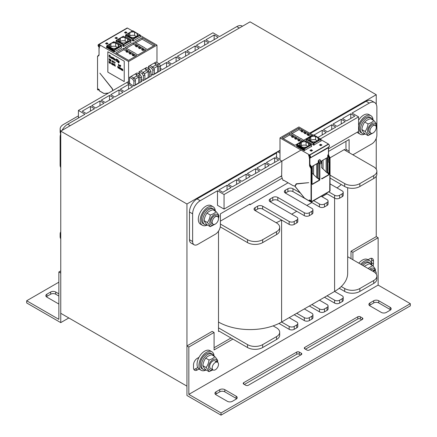 <?xml version="1.0" encoding="UTF-8"?>
<svg xmlns="http://www.w3.org/2000/svg" width="437" height="437" viewBox="0 0 437 437"><rect width="100%" height="100%" fill="white"/><g stroke="black" fill="none" stroke-linecap="round" stroke-linejoin="round"><path stroke-width="0.66" d="M60.754 131.138L60.754 313.291L186.949 386.15L186.949 203.997L60.754 131.138L250.051 21.85L376.246 94.709L376.246 104.328M198.786 357.461A7.139 4.124 120 0 0 198.01 359.465M344.7 150.082L344.7 149.356L329.995 157.844M288.076 182.775L250.051 204.729L250.051 204.003L220.395 221.122M218.5 231.135L218.5 331.508L219.134 331.142M376.246 138.332L376.246 169.152M376.246 176.187L376.246 236.641L378.142 237.733L378.142 285.093L188.844 394.387L188.844 347.027L214.081 332.453L214.081 349.939L232.888 339.085M186.949 203.997L279.997 150.279M309.653 133.159L376.246 94.709M60.754 270.885L58.858 271.978L58.858 319.338L26.679 300.76L58.858 282.182M58.858 293.839L55.707 292.014A3.567 2.059 0 0 0 50.659 292.014L46.868 294.205A3.567 2.059 0 0 0 45.825 295.658A3.567 2.059 0 0 0 46.868 297.116L58.23 303.677A3.567 2.059 0 0 0 58.858 303.966M46.371 296.75A3.567 2.059 180 0 1 46.868 296.39L50.659 294.205A3.567 2.059 180 0 1 55.707 294.205L58.858 296.024M68.828 317.956L60.754 322.621L26.679 302.945L26.679 300.76M60.754 322.621L60.754 273.07L58.858 271.978M378.142 285.093L410.321 303.677L221.024 412.965L188.844 394.387M369.937 305.862L381.293 312.417A3.567 2.059 0 0 0 386.341 312.417L390.132 310.232A3.567 2.059 0 0 0 391.175 308.773A3.567 2.059 0 0 0 390.132 307.315L378.77 300.76A3.567 2.059 0 0 0 373.722 300.76L369.937 302.945A3.567 2.059 0 0 0 368.894 304.403A3.567 2.059 0 0 0 369.937 305.862M304.818 347.388A1.786 1.032 0 0 0 304.299 348.12A1.786 1.032 0 0 0 304.818 348.846L306.84 350.015A1.786 1.032 0 0 0 309.363 350.015L362.366 319.414A1.786 1.032 0 0 0 362.89 318.682A1.786 1.032 0 0 0 362.366 317.956L360.345 316.787A1.786 1.032 0 0 0 357.821 316.787L304.818 347.388L304.818 348.846M243.742 382.654A1.786 1.032 0 0 0 243.218 383.386A1.786 1.032 0 0 0 243.742 384.112L245.758 385.276A1.786 1.032 0 0 0 248.282 385.276L301.284 354.675A1.786 1.032 0 0 0 301.809 353.948A1.786 1.032 0 0 0 301.284 353.222L299.269 352.053A1.786 1.032 0 0 0 296.745 352.053L243.742 382.654L243.742 384.112M224.809 389.651A3.567 2.059 0 0 0 219.762 389.651L215.976 391.836A3.567 2.059 0 0 0 214.933 393.295A3.567 2.059 0 0 0 215.976 394.748L227.333 401.308A3.567 2.059 0 0 0 232.38 401.308L236.166 399.123A3.567 2.059 0 0 0 237.215 397.665A3.567 2.059 0 0 0 236.166 396.206L224.809 389.651L224.809 391.836L236.166 398.391A3.567 2.059 180 0 1 236.668 398.757M369.434 305.496A3.567 2.059 180 0 1 369.937 305.13L373.722 302.945A3.567 2.059 180 0 1 378.77 302.945L390.132 309.505A3.567 2.059 180 0 1 390.629 309.866M305.452 349.212L357.821 318.977A1.786 1.032 180 0 1 360.345 318.977L361.732 319.775M244.37 384.478L296.745 354.238A1.786 1.032 180 0 1 299.269 354.238L300.656 355.041M215.474 394.387A3.567 2.059 180 0 1 215.976 394.021L219.762 391.836A3.567 2.059 180 0 1 224.809 391.836M214.081 332.453L212.191 331.361L186.949 345.935L186.949 395.48L221.024 415.15L221.024 412.965M221.024 415.15L410.321 305.862L410.321 303.677M371.242 258.278A5.353 3.092 -60 0 1 371.576 259.884L371.576 262.801A5.353 3.092 -60 0 1 371.548 263.364M373.067 266.089A5.353 3.092 120 0 0 373.471 263.893L373.471 260.976A5.353 3.092 120 0 0 372.362 258.529A5.353 3.092 120 0 0 369.686 258.791L368.025 259.753M198.977 357.351L197.3 358.318A5.353 3.092 120 0 0 193.515 364.879L193.515 367.79A5.353 3.092 120 0 0 194.623 370.243A5.353 3.092 120 0 0 197.3 369.975L198.977 369.008M197.737 367.539L195.405 368.883A5.353 3.092 -60 0 1 193.848 369.396M230.993 337.992L214.081 347.754M352.899 259.742L352.899 252.307L378.142 237.733M376.246 236.641L351.009 251.215L352.899 252.307M351.009 251.215L351.009 258.644M186.949 345.935L188.844 347.027M206.111 369.975A10.707 6.184 -60 0 1 201.157 370.286L199.267 369.194A10.707 6.184 -60 0 1 199.267 356.832A10.707 6.184 -60 0 1 209.973 350.649L211.863 351.741A10.707 6.184 -60 0 1 214.07 356.188M201.157 370.286A10.707 6.184 -60 0 1 201.157 357.925A10.707 6.184 -60 0 1 211.863 351.741M358.826 263.161A10.707 6.184 -60 0 1 367.719 259.573L369.615 260.665A10.707 6.184 -60 0 1 371.821 265.112M360.722 264.254A10.707 6.184 -60 0 1 369.615 260.665M60.754 133.476A10.707 6.184 120 0 0 60.12 137.333L60.12 165.022A7.139 4.124 120 0 0 60.754 167.48M242.459 26.231L242.153 26.056A10.707 6.184 120 0 0 236.799 26.586L219.511 36.566L212.945 32.78L159.188 63.818L156.031 61.994L148.46 66.369L148.46 67.822L149.077 68.183L148.449 68.543M78.42 118.023L78.42 110.446L84.98 114.237L67.691 124.217A10.707 6.184 120 0 0 62.049 130.39M94.496 108.742L86.242 113.505L82.205 111.178L90.459 106.41L94.496 108.742M104.011 103.247L95.758 108.015L91.721 105.683L99.975 100.92L104.011 103.247M113.527 97.757L105.273 102.52L101.237 100.188L109.49 95.424L113.527 97.757M123.043 92.262L114.789 97.025L110.752 94.698L119.006 89.929L123.043 92.262M132.558 86.766L124.305 91.535L120.268 89.203L128.522 84.434L132.558 86.766M141.435 80.905L142.074 81.277L133.82 86.04L129.784 83.707L130.16 83.489M150.902 75.383L151.59 75.781L143.336 80.545L141.457 79.463M160.368 69.86L161.106 70.286L152.852 75.055L150.923 73.94M166.584 67.123L166.584 62.464L170.621 64.796L162.367 69.559L160.39 68.418M180.137 59.301L171.883 64.064L167.846 61.732L176.1 56.968L180.137 59.301M189.653 53.806L181.399 58.569L177.362 56.242L185.61 51.473L189.653 53.806M199.168 48.31L190.914 53.079L186.872 50.747L195.126 45.983L199.168 48.31M208.684 42.821L200.43 47.584L196.388 45.251L204.642 40.488L208.684 42.821M218.2 37.325L209.946 42.089L205.903 39.762L214.157 34.993L218.2 37.325M78.42 110.446L128.582 81.484M214.157 39.658L214.157 34.993M204.642 45.153L204.642 40.488M195.126 50.643L195.126 45.983M185.61 56.138L185.61 51.473M176.1 61.633L176.1 56.968M166.584 62.464L160.428 66.014M128.522 89.099L128.522 84.434M119.006 94.594L119.006 89.929M109.49 100.089L109.49 95.424M99.975 105.579L99.975 100.92M90.459 111.074L90.459 106.41M328.537 148.777L358.58 131.433L358.58 116.859L352.02 113.068L369.309 103.088A10.707 6.184 -60 0 1 374.662 102.558A10.707 6.184 -60 0 1 376.88 107.458L376.88 135.148A7.139 4.124 -60 0 1 371.832 143.893L354.161 154.092A7.139 4.124 -60 0 1 352.675 154.693M345.962 141.342L345.962 149.356A7.139 4.124 120 0 0 346.186 150.94M276.555 152.994L197.049 198.901A10.707 6.184 120 0 0 189.472 212.016L189.472 239.7A7.139 4.124 120 0 0 190.953 242.972L194.11 244.791A7.139 4.124 -60 0 1 192.63 241.524L192.63 213.835A10.707 6.184 -60 0 1 200.201 200.72L217.489 190.74L217.489 205.314L224.055 209.099L224.055 194.525L217.489 190.74M374.662 102.558L371.505 100.739A10.707 6.184 120 0 0 366.151 101.269L310.286 133.52M279.997 151.011L279.68 151.191M349.338 152.764A7.139 4.124 -60 0 1 349.114 151.175L349.114 139.518L328.537 151.399M282.116 178.198L220.395 213.835L220.395 225.492A7.139 4.124 -60 0 1 215.343 234.237L197.677 244.436A7.139 4.124 -60 0 1 194.11 244.791M350.758 118.46L350.758 113.8L342.504 118.564L346.541 120.896L354.795 116.133L350.758 113.8M341.242 123.955L341.242 119.29L332.989 124.059L337.025 126.391L345.279 121.623L341.242 119.29M331.727 129.45L331.727 124.785L323.473 129.549L327.51 131.881L335.763 127.118L331.727 124.785M322.211 134.946L322.211 130.281L313.957 135.044L317.994 137.376L326.248 132.613L322.211 130.281M279.997 159.314L275.894 157.02L276.61 156.61M274.633 162.411L274.633 157.746L266.379 162.515L270.416 164.847L278.669 160.079L274.633 157.746M265.117 167.906L265.117 163.241L256.863 168.005L260.9 170.337L269.154 165.574L265.117 163.241M255.601 173.396L255.601 168.737L247.347 173.5L251.39 175.832L259.638 171.069L255.601 168.737M246.086 178.891L246.086 174.226L237.832 178.995L241.874 181.328L250.128 176.559L246.086 174.226M236.57 184.387L236.57 179.722L228.316 184.485L232.358 186.817L240.612 182.054L236.57 179.722M227.054 189.882L227.054 185.217L218.8 189.98L222.843 192.313L231.097 187.549L227.054 185.217M358.58 116.859L320.485 138.851M301.071 150.06L224.055 194.525M224.055 209.099L281.887 175.707M207.373 224.984A10.707 6.184 -60 0 1 202.418 225.295L200.528 224.203A10.707 6.184 -60 0 1 200.528 211.836A10.707 6.184 -60 0 1 211.235 205.658L213.125 206.75A10.707 6.184 -60 0 1 215.332 211.191M202.418 225.295A10.707 6.184 -60 0 1 202.418 212.928A10.707 6.184 -60 0 1 213.125 206.75M365.119 133.908A10.707 6.184 -60 0 1 360.164 134.219L358.274 133.127A10.707 6.184 -60 0 1 357.22 132.214M358.58 120.251A10.707 6.184 -60 0 1 368.981 114.581L370.876 115.674A10.707 6.184 -60 0 1 373.083 120.12M360.164 134.219A10.707 6.184 -60 0 1 358.258 131.619M358.58 125.457A10.707 6.184 -60 0 1 370.876 115.674M362.923 265.527A8.926 5.151 -60 0 1 369.981 262.943A8.926 5.151 -60 0 1 371.516 264.937M361.661 264.8A8.926 5.151 -60 0 1 368.719 262.211L369.981 262.943M364.819 133.733A8.926 5.151 -60 0 1 362.322 133.405A8.926 5.151 -60 0 1 362.322 123.097A8.926 5.151 -60 0 1 371.242 117.946A8.926 5.151 -60 0 1 372.777 119.946M362.322 133.405L361.06 132.673A8.926 5.151 -60 0 1 361.06 122.371A8.926 5.151 -60 0 1 369.981 117.22L371.242 117.946M207.067 224.809A8.926 5.151 -60 0 1 204.576 224.476A8.926 5.151 -60 0 1 204.571 214.174A8.926 5.151 -60 0 1 213.496 209.023A8.926 5.151 -60 0 1 215.031 211.016M204.576 224.476L203.309 223.749A8.926 5.151 -60 0 1 203.309 213.447A8.926 5.151 -60 0 1 212.235 208.296L213.496 209.023M205.805 369.8A8.926 5.151 -60 0 1 203.309 369.473A8.926 5.151 -60 0 1 203.309 359.165A8.926 5.151 -60 0 1 212.235 354.014A8.926 5.151 -60 0 1 213.769 356.013M203.309 369.473L202.047 368.741A8.926 5.151 -60 0 1 202.047 358.438A8.926 5.151 -60 0 1 210.973 353.287L212.235 354.014M215.343 216.752A4.463 2.578 120 0 0 212.431 220.68A4.463 2.578 120 0 0 213.114 224.257A4.463 2.578 120 0 0 217.577 221.679A4.463 2.578 120 0 0 217.577 216.528A4.463 2.578 120 0 0 215.343 216.752M373.094 125.676A4.463 2.578 120 0 0 370.177 129.609A4.463 2.578 120 0 0 370.86 133.181A4.463 2.578 120 0 0 375.323 130.608A4.463 2.578 120 0 0 375.323 125.452A4.463 2.578 120 0 0 373.094 125.676M215.343 362.47A4.463 2.578 120 0 0 212.431 366.403A4.463 2.578 120 0 0 213.114 369.981A4.463 2.578 120 0 0 217.577 367.402A4.463 2.578 120 0 0 217.577 362.251A4.463 2.578 120 0 0 215.343 362.47M376.186 273.972A4.463 2.578 120 0 0 375.323 271.175A4.463 2.578 120 0 0 373.094 271.399M216.856 216.32A4.463 2.578 120 0 0 211.852 218.374A4.463 2.578 120 0 0 212.573 223.733M218.363 217.582A6.069 3.501 120 0 0 214.25 214.616A6.069 3.501 120 0 0 209.793 222.143A6.069 3.501 120 0 0 214.42 224.41M215.326 224.05L210.279 226.661C209.918 225.634 208.946 224.252 207.367 222.515C208.946 220.363 209.918 217.861 210.279 215.004C212.83 214.234 214.775 213.114 216.107 211.639C217.686 213.371 218.658 214.753 219.024 215.785L218.495 218.363M216.107 211.639L212.835 209.749C210.29 210.525 208.345 211.645 207.007 213.114C205.428 215.272 204.456 217.773 204.095 220.63C204.456 221.657 205.428 223.039 207.007 224.776L210.279 226.661M210.279 215.004L207.007 213.114M207.367 222.515L204.095 220.63M374.602 125.25A4.463 2.578 120 0 0 369.598 127.304A4.463 2.578 120 0 0 370.319 132.662M376.11 126.506A6.069 3.501 120 0 0 371.996 123.54A6.069 3.501 120 0 0 367.539 131.067A6.069 3.501 120 0 0 372.166 133.334M373.072 132.974L368.03 135.59C367.664 134.558 366.692 133.176 365.113 131.444C366.692 129.292 367.664 126.785 368.03 123.933C370.576 123.158 372.521 122.038 373.859 120.568C375.438 122.3 376.41 123.682 376.77 124.714L376.241 127.287M373.859 120.568L370.587 118.678C368.036 119.448 366.091 120.568 364.758 122.043C363.18 124.195 362.207 126.697 361.841 129.554C362.207 130.587 363.18 131.969 364.758 133.7L368.03 135.59M368.03 123.933L364.758 122.043M365.113 131.444L361.841 129.554M373.668 271.126A4.463 2.578 120 0 0 370.571 269.94M374.859 270.907A6.069 3.501 120 0 0 369.555 269.356M368.041 268.482L372.597 265.559L369.325 263.669L364.261 266.297M372.597 265.559C374.176 267.291 375.148 268.673 375.509 269.705L375.257 271.137M215.922 362.202A4.463 2.578 120 0 0 211.344 362.289A4.463 2.578 120 0 0 210.596 368.528M217.107 361.983A6.069 3.501 120 0 0 212.732 359.755A6.069 3.501 120 0 0 208.531 367.135A6.069 3.501 120 0 0 212.644 369.707M214.846 356.636L211.574 354.746C209.023 355.516 207.083 356.636 205.745 358.111C204.166 360.263 203.194 362.765 202.834 365.622C203.194 366.654 204.166 368.036 205.745 369.768L209.017 371.658C208.657 370.625 207.684 369.243 206.106 367.512C207.684 365.359 208.657 362.852 209.017 360.001C211.568 359.23 213.513 358.105 214.846 356.636C216.424 358.367 217.397 359.749 217.763 360.782L217.511 362.213M212.95 369.882L209.017 371.658M205.745 358.111L209.017 360.001M202.834 365.622L206.106 367.512M250.051 204.729L249.418 204.363M347.672 256.721L373.722 271.759A10.707 6.184 180 0 1 376.858 276.135A10.707 6.184 180 0 1 373.722 280.505L359.842 288.518A10.707 6.184 180 0 1 344.7 288.518L341.253 286.53A44.618 25.761 180 0 1 334.6 291.435L342.176 295.805A3.567 2.059 180 0 1 343.22 297.264A3.567 2.059 180 0 1 342.176 298.717L339.653 300.175A3.567 2.059 180 0 1 334.6 300.175L327.029 295.805L319.458 300.175L327.029 304.551A3.567 2.059 180 0 1 328.078 306.004A3.567 2.059 180 0 1 327.029 307.462L324.505 308.921A3.567 2.059 180 0 1 319.458 308.921L311.887 304.551L304.316 308.921L311.887 313.291A3.567 2.059 180 0 1 312.93 314.749A3.567 2.059 180 0 1 311.887 316.208L309.363 317.661A3.567 2.059 180 0 1 304.316 317.661L296.745 313.291L289.168 317.661L296.745 322.036A3.567 2.059 180 0 1 297.788 323.489A3.567 2.059 180 0 1 296.745 324.948L294.221 326.406A3.567 2.059 180 0 1 289.168 326.406L281.597 322.036A44.618 25.761 180 0 1 273.109 325.876L276.55 327.865A10.707 6.184 180 0 1 279.685 332.235A10.707 6.184 180 0 1 276.55 336.605L262.67 344.624A10.707 6.184 180 0 1 247.528 344.624L218.5 327.865M218.5 322.036A44.618 25.761 0 0 0 273.109 325.876M60.754 235.936A10.707 6.184 180 0 1 60.142 233.871A10.707 6.184 180 0 1 60.754 231.812M321.282 196.311L327.029 199.627A3.567 2.059 180 0 1 328.078 201.086L328.078 204.003A3.567 2.059 180 0 1 327.029 205.456L324.505 206.914A3.567 2.059 180 0 1 319.458 206.914L292.959 191.614A3.567 2.059 0 0 0 287.907 191.614L285.383 193.072L311.887 208.373A3.567 2.059 180 0 1 312.93 209.831L312.93 212.743A3.567 2.059 180 0 1 311.887 214.201L309.363 215.66A3.567 2.059 180 0 1 304.316 215.66L277.812 200.359A3.567 2.059 0 0 0 272.764 200.359L270.241 201.812L296.745 217.113A3.567 2.059 180 0 1 297.788 218.571L297.788 221.488A3.567 2.059 180 0 1 296.745 222.941L294.221 224.4A3.567 2.059 180 0 1 289.168 224.4L281.597 220.03L281.597 322.036L289.168 317.661M296.745 313.291L304.316 308.921M311.887 304.551L319.458 300.175M327.029 295.805L334.6 291.435L334.6 198.174L326.33 193.394M341.253 286.53A44.618 25.761 0 0 0 347.672 273.218L347.672 187.724M60.754 238.848A10.707 6.184 180 0 1 60.142 236.788L60.142 233.871M279.685 332.235L279.685 335.152A10.707 6.184 180 0 1 276.55 339.522L262.67 347.535A10.707 6.184 180 0 1 247.528 347.535L218.5 330.776M297.788 323.489L297.788 326.406A3.567 2.059 180 0 1 296.745 327.865L294.221 329.323A3.567 2.059 180 0 1 289.168 329.323L278.975 323.435M312.93 314.749L312.93 317.661A3.567 2.059 180 0 1 311.887 319.119L309.363 320.578A3.567 2.059 180 0 1 304.316 320.578L294.221 314.749M328.078 306.004L328.078 308.921A3.567 2.059 180 0 1 327.029 310.379L324.505 311.832A3.567 2.059 180 0 1 319.458 311.832L309.363 306.004M343.22 297.264L343.22 300.175A3.567 2.059 180 0 1 342.176 301.634L339.653 303.092A3.567 2.059 180 0 1 334.6 303.092L324.505 297.264M376.858 276.135L376.858 279.046A10.707 6.184 180 0 1 373.722 283.416L359.842 291.435A10.707 6.184 180 0 1 344.7 291.435L339.243 288.283M327.029 193.799L321.982 196.716M311.887 202.544L306.84 205.456M296.745 211.284L291.697 214.201M276.146 222.712A44.618 25.761 180 0 0 281.597 220.03L262.67 209.099A3.567 2.059 0 0 0 257.622 209.099L255.099 210.558L276.55 222.941A10.707 6.184 180 0 1 279.685 227.316A10.707 6.184 180 0 1 276.55 231.686L262.67 239.7A10.707 6.184 180 0 1 247.528 239.7L220.395 224.039M344.066 149.722L373.722 166.841A10.707 6.184 180 0 1 376.858 171.211L376.858 174.128A10.707 6.184 180 0 1 373.722 178.498L359.842 186.512A10.707 6.184 180 0 1 344.7 186.512L330.05 178.056M341.253 184.523A44.618 25.761 180 0 1 337.025 187.91M279.685 227.316L279.685 230.228A10.707 6.184 180 0 1 276.55 234.603L262.67 242.617A10.707 6.184 180 0 1 247.528 242.617L220.264 226.874M60.661 133.777A10.707 6.184 180 0 1 60.142 131.87L60.142 128.953A10.707 6.184 180 0 1 63.278 124.583L77.158 116.57A10.707 6.184 180 0 1 78.42 115.947M330.05 183.884L342.176 190.887A3.567 2.059 180 0 1 343.22 192.34L343.22 195.257A3.567 2.059 180 0 1 342.176 196.716L339.653 198.174A3.567 2.059 180 0 1 334.6 198.174L334.6 195.257L328.853 191.941M60.809 131.105A10.707 6.184 180 0 1 60.142 128.953M255.099 207.641A3.567 2.059 0 0 0 254.05 209.099A3.567 2.059 0 0 0 255.099 210.558L255.099 207.641L257.622 206.188L257.622 209.099M297.788 218.571A3.567 2.059 180 0 1 296.745 220.03L294.221 221.488A3.567 2.059 180 0 1 289.168 221.488L262.67 206.188A3.567 2.059 0 0 0 257.622 206.188M270.241 198.901A3.567 2.059 0 0 0 269.197 200.359A3.567 2.059 0 0 0 270.241 201.812L270.241 198.901L272.764 197.442L272.764 200.359M312.93 209.831A3.567 2.059 180 0 1 311.887 211.284L309.363 212.743A3.567 2.059 180 0 1 304.316 212.743L277.812 197.442A3.567 2.059 0 0 0 272.764 197.442M285.383 190.155A3.567 2.059 0 0 0 284.34 191.614A3.567 2.059 0 0 0 285.383 193.072L285.383 190.155L287.907 188.702L287.907 191.614M300.241 192.908L292.959 188.702A3.567 2.059 0 0 0 287.907 188.702M328.078 201.086A3.567 2.059 180 0 1 327.029 202.544L324.505 204.003A3.567 2.059 180 0 1 319.458 204.003L313.711 200.681M343.22 192.34A3.567 2.059 180 0 1 342.176 193.799L339.653 195.257A3.567 2.059 180 0 1 334.6 195.257M376.858 171.211A10.707 6.184 180 0 1 373.722 175.587L359.842 183.6A10.707 6.184 180 0 1 344.7 183.6L330.05 175.144M110.255 43.951L111.626 43.159A4.818 2.78 180 0 1 115.685 43.072L118.263 44.558A4.818 2.78 180 0 1 118.64 45.639A4.818 2.78 180 0 1 117.668 47.311A0.89 0.513 0 0 0 116.712 47.824A0.89 0.513 0 0 0 116.717 47.862A4.818 2.78 180 0 1 111.948 48.201L109.376 46.715A4.818 2.78 180 0 1 108.999 45.639A4.818 2.78 180 0 1 109.529 44.372L110.255 43.951A0.89 0.513 0 0 0 110.894 43.58L110.922 46.764A4.818 2.78 180 0 1 115.685 46.426L117.28 47.343M121.437 47.704L121.273 46.295A0.535 0.317 -119.1 0 0 120.907 45.71L114.057 41.755A0.535 0.317 -119.1 0 0 113.789 41.734L106.841 45.743A0.535 0.311 60 0 1 107.109 45.77L113.959 49.725L113.702 50.162L114.057 51.97L113.123 51.429L113.123 50.413L107.507 47.169L107.322 48.081L107.322 47.059L113.123 50.413M139.911 82.522L139.982 77.77L138.742 75.623L140.255 74.749L137.103 72.924L129.532 77.294L129.532 83.123L128.582 83.669L128.582 61.524L99.052 44.47A2.496 1.442 -120 0 0 98.811 44.35L127.205 27.957L98.811 44.35C97.795 44.727 97.812 45.628 98.866 47.054A2.496 1.442 -120 0 0 99.112 47.103L99.456 47.835M128.582 61.524L156.976 45.126L140.348 35.528M127.205 27.957A2.496 1.442 -120 0 1 127.446 28.077L132.444 30.961M127.009 32.562L125.747 33.288L124.485 32.562L125.747 31.83L127.009 32.562M117.542 38.024L116.28 38.751L115.018 38.024L116.28 37.298L117.542 38.024M108.076 43.487L106.814 44.219L105.552 43.487L106.814 42.76L108.076 43.487M126.583 50.02L127.555 50.583L127.009 51.429L126.124 50.921L126.757 49.9L123.851 48.223L123.851 49.681L116.974 53.653M132.433 54.636L130.914 53.762L130.16 54.128L129.276 53.614L129.276 52.74L129.909 51.724L127.555 50.583M129.74 51.845L130.712 52.402L130.16 54.128M135.459 56.384L134.072 55.581L133.318 55.947L132.433 55.439L132.433 54.565L133.066 53.543L130.712 52.402M132.892 53.664L133.864 54.226L133.318 55.947M123.851 48.223L115.712 52.926L128.582 60.355L136.721 55.657L133.864 54.226M138.993 44.727L134.454 42.105L142.085 37.697L142.085 39.155L135.716 42.831M145.303 48.37L147.324 49.534L154.96 45.126L142.085 37.697M144.844 47.884L138.534 44.241M135.59 45.459L136.049 44.558L137.021 45.115L136.47 46.841L135.59 46.333L135.59 45.459L136.47 45.967M141.899 49.173L140.381 48.294L139.627 48.66L138.742 48.152L138.742 47.278L139.376 46.256L137.021 45.115M139.201 46.377L140.173 46.939L139.627 48.66M144.926 50.921L143.538 50.118L142.779 50.484L141.899 49.971L141.899 49.097L142.533 48.081L140.173 46.939M142.358 48.201L143.331 48.758L142.779 50.484M135.841 53.833L137.857 55.002L146.187 50.189L143.331 48.758M135.377 53.352L124.987 47.567L133.318 42.76L133.318 44.219L126.249 48.299M136.049 44.558L133.318 42.76M106.497 47.316L113.123 51.429M121.437 47.999L114.057 51.97M140.43 36.741L133.045 41.002L125.495 36.347M130.898 42.242L123.578 46.464L116.029 41.81M125.747 31.83L125.747 33.288M98.866 44.814A1.961 1.131 60 0 1 99.052 44.907L99.876 45.53L99.876 46.442L99.505 46.388A1.961 1.131 60 0 1 99.341 46.519A1.961 1.131 60 0 1 98.866 46.606L98.713 44.82M99.876 46.175L99.505 46.388M112.85 90.568L112.058 88.553L99.876 73.143L112.347 88.662L113.046 90.459M156.976 62.54L156.976 45.126M99.467 47.507L98.975 47.83L99.303 47.923M128.582 83.669L126.943 82.724M107.824 51.724L107.824 72.121L124.228 81.593L124.228 61.196L107.824 51.724M116.28 37.298L116.28 38.751M106.814 42.76L106.814 44.219M99.041 54.811A1.786 1.032 60 0 1 98.686 55.417L97.91 55.865A1.786 1.032 -120 0 0 97.538 56.679L97.538 89.448M138.365 73.651L138.993 73.29L138.993 71.832L145.051 68.336L146.313 70.521L148.209 71.613L148.209 77.442L144.838 79.387M149.722 69.281L146.57 67.462L145.051 68.336L148.209 70.155L149.722 69.281L150.962 71.428L149.449 72.302L148.209 70.155M147.832 68.188L148.46 67.822M138.993 73.29L139.616 73.645L138.982 74.011M139.616 74.372L139.616 73.645M143.32 80.534L143.391 75.803L142.151 73.651L138.993 71.832M149.077 68.909L149.077 68.183M140.255 74.749L141.495 76.896L141.424 81.648M129.532 83.123L130.395 84.062M147.864 77.928L147.881 77.633M149.378 77.059L149.449 72.302M150.891 76.185L150.962 71.428M142.151 73.651L143.664 72.777L144.904 74.929L144.833 79.681M143.664 72.777L140.512 70.958M143.391 75.803L144.904 74.929M143.036 72.416L146.313 70.521M144.297 73.869L148.209 71.613M152.786 75.011L152.857 70.335L151.617 68.188L148.46 66.369M158.839 71.597L158.915 66.839L157.675 64.692L154.518 62.868L155.78 65.058L157.675 66.151L157.675 71.979L154.299 73.924M157.675 64.692L159.188 63.818L160.428 65.965L160.357 70.723M151.617 68.188L153.13 67.314L149.973 65.495M157.331 72.466L157.347 72.165M158.915 66.839L160.428 65.965M154.299 74.219L154.37 69.461L152.857 70.335M153.13 67.314L154.37 69.461M152.497 66.948L155.78 65.058M153.758 68.407L157.675 66.151M133.853 86.023L133.924 81.266L132.684 79.119L129.532 77.294M138.742 75.623L135.59 73.798L136.852 75.983L138.742 77.076L138.742 82.904L135.372 84.854M132.684 79.119L134.197 78.245L131.045 76.42M139.982 77.77L141.495 76.896M135.366 85.144L135.443 80.392L133.924 81.266M138.403 83.396L138.414 83.096M134.197 78.245L135.443 80.392M133.569 77.879L136.852 75.983M134.831 79.337L138.742 77.076M107.824 72.121L124.228 81.566M107.852 51.735L107.852 72.11M110.097 57.132L109.305 56.537L109.37 55.362L110.315 56.051L109.589 55.073L109.119 55.313L109.179 56.695L109.873 57.422L110.31 57.318L109.397 56.701L109.392 55.357M110.315 56.051L110.058 55.362L109.305 55.051M111.391 58.203L111.479 57.018L110.632 56.701L110.949 58.045L111.391 58.203L111.577 57.569L110.758 56.537M111.987 58.645L112.271 57.504L112.713 59.061L112.424 57.378L111.834 57.067L111.834 58.553L112.052 57.52M112.014 57.367L111.856 57.05M112.713 59.061L112.675 57.755L112.052 57.334M113.658 59.607L113.38 58.143L113.724 58.159L113.221 57.493L112.965 57.908L113.658 59.607L113.401 58.159M113.724 58.345L113.221 57.493M114.986 60.377L114.57 58.618L114.008 58.509L114.767 59.132L114.101 59.028L114.008 59.579L114.986 60.377L114.893 59.066L114.095 58.438M114.767 59.241L114.101 59.028M115.679 59.984L115.237 59.498M117.007 61.399L117.187 61.06L116.439 60.934L116.122 60.284L116.313 59.279L117.165 60.006L116.881 59.328L116.155 59L115.931 60.175L116.439 61.213L117.007 61.399L116.974 60.962M117.165 60.006L116.903 59.312L116.155 59M116.941 61.082L116.242 60.65L116.237 59.306M117.575 61.868L117.416 59.59M117.985 62.103L117.826 60.525M117.985 60.153L117.826 59.825M118.394 63.086L118.416 62.152L118.995 62.638L119.246 62.278L118.995 61.246L118.263 60.748L118.236 62.994L118.427 62.174M119.088 62.6L119.208 61.573L118.487 61M109.687 59.219L109.086 58.716L109.337 60.322L109.687 59.061L109.086 58.716M109.436 60.377L109.458 59.088M109.906 60.65L110.02 60.011L110.381 60.923L110.097 59.891L110.381 59.465L109.906 59.902L109.813 59.137L109.813 60.596L110.015 60M109.933 59.869L109.834 59.121M110.381 60.923L110.255 59.388M110.993 61.185L110.84 59.727L110.566 60.164L110.993 60.901L110.523 60.721L110.851 61.196L111.113 60.972L110.719 59.869M110.938 61L110.506 60.59M111.042 60.186L110.632 59.705M112.604 61.77L112.473 60.645L111.97 61.409L112.446 62.114L112.353 60.601M112.446 62.114L112.473 61.693M112.779 61.994L112.937 61.251M113.653 62.628L113.434 61.196L113.123 61.388L113.549 61.541L113.598 62.436L113.156 62.371L113.675 62.486L113.647 61.568L113.205 61.185M113.554 62.529L113.107 62.158M114.652 63.387L114.652 62.709L115.068 62.944L114.652 62.12L115.128 62.393L114.56 61.879L114.68 62.72M115.128 62.393L114.56 61.879M115.068 62.944L114.68 62.13M118.913 65.413L118.689 64.228L118.285 65.047L118.755 65.758L118.662 64.244M118.755 65.758L118.782 65.337M119.121 65.965L119.23 65.162L119.651 66.244L119.476 65.151L119.039 64.927L119.039 65.921L119.164 65.146M119.377 65.206L119.039 64.927M119.372 66.113L119.421 65.282M119.831 66.375L119.94 65.572L120.361 66.653L120.186 65.561L119.749 65.337L119.749 66.331L119.875 65.555M120.088 65.616L119.749 65.337M120.082 66.522L120.131 65.692M109.179 62.852L109.086 61.338M109.813 62.535L109.403 61.71L109.873 61.797L109.305 61.47L109.305 62.923L109.9 63.239L109.425 62.781L109.425 62.311L109.813 62.535L109.425 61.721M109.873 61.983L109.305 61.47M110.479 63.36L110.097 62.884L110.19 62.196L110.616 62.595L110.255 62.016L110.048 63.136L110.627 63.441L110.146 63.13L110.195 62.196M110.616 62.595L110.113 62.027M111.637 63.9L111.817 64.37L112.052 64.108L111.735 62.868L111.501 63.261L111.959 64.113L111.555 63.851M111.899 64.212L111.61 63.911M111.894 64.386L112.08 63.441L111.659 62.857M112.822 64.523L112.599 63.338L112.194 64.157L112.67 64.867L112.571 63.354M112.67 64.867L112.691 64.447M113.205 65.173L113.544 63.884L112.954 63.573L113.423 63.999L113.205 65.173L113.522 63.9L112.954 63.573M113.866 65.031L113.647 64.747M114.243 65.774L114.587 64.485L113.991 64.173L114.467 64.6L114.243 65.774L114.56 64.501L113.991 64.173M114.909 65.632L114.685 65.348M115.221 66.342L115.128 64.829M117.744 67.052L118.028 67.932L118.121 66.648L117.717 66.446L117.717 67.063M118.028 67.932L118.198 66.943L117.793 66.397M118.624 66.817L118.312 67.538L118.695 68.314L118.891 67.407L118.503 66.806M118.695 68.314L118.596 66.834M119.317 67.216L119.006 67.937L119.388 68.713L119.569 67.702L119.197 67.211M119.388 68.713L119.29 67.232M120.082 69.144L120.361 67.817L120.017 68.92L119.705 67.467L119.957 69.073L120.241 67.779M120.033 68.844L119.705 67.467M120.508 69.079L120.667 68.336M121.311 69.762L121.399 68.636L120.869 68.358L121.311 68.74L121.278 69.62L120.836 69.243L121.06 69.707L121.393 69.652L121.393 68.784L120.934 68.27M121.284 69.614L120.836 69.243M121.628 68.92L122.005 69.204L121.535 69.986L122.098 70.313L121.661 69.898L122.098 69.259L121.705 68.811M122.098 70.313L121.683 69.887L122.109 69.046L121.628 68.675M122.857 70.75L122.633 69.128L122.229 70.384L122.382 70.1L122.857 70.75L122.48 69.073M122.322 70.439L122.404 70.117M120.508 65.288L120.727 66.02L120.492 65.326M120.546 65.173L120.727 66.02M111.036 57.881L110.845 56.794L111.391 57.274L111.326 57.935L110.883 57.771L110.883 56.75M114.652 59.88L114.237 59.235M119.022 62.333L118.454 62.005L118.553 61.224L119.088 62.136L118.574 62.141L118.476 61.251M112.353 61.409L112.353 60.874M118.662 65.053L118.662 64.518M111.654 63.037L111.877 63.698L111.675 63.021M111.899 63.682L111.626 63.054M112.571 64.163L112.571 63.627M118.061 67.73L117.772 67.2M118.017 67.09L117.815 66.561M118.7 68.134L118.525 66.97M119.394 68.533L119.214 67.374M122.677 70.122L122.551 69.297M110.157 57.449L110.129 57.012M114.767 59.454L114.641 59.896L114.133 59.508L114.767 59.454M118.427 61.06L118.236 60.765M112.085 61.284L112.353 60.852L112.353 61.437L112.107 61.267M118.394 64.927L118.662 64.496L118.662 65.08L118.416 64.911M119.623 66.26L119.476 65.151M120.333 66.67L120.186 65.561M109.873 63.25L109.403 62.3M110.539 63.54L110.523 63.256M117.935 66.604L118.001 67.107L117.935 66.604M118.394 67.331L118.722 67.151L118.678 68.15L118.416 67.32M122.54 69.232L122.682 70.149L122.54 69.232M127.762 50.484L127.762 51.937L127.009 52.303L127.009 51.429M110.922 46.764A0.89 0.513 180 0 1 110.927 46.803A0.89 0.513 180 0 1 110.359 47.283M129.276 52.817L127.762 51.937M127.009 52.303L126.124 51.795L126.124 50.921M126.124 50.992L123.851 49.681M126.741 41.881L125.151 40.963A4.818 2.78 180 0 0 120.388 41.302A0.89 0.513 180 0 1 120.388 41.34A0.89 0.513 180 0 1 119.825 41.821M138.742 47.349L137.223 46.475L136.47 46.841M135.59 45.53L133.318 44.219M136.207 36.413L134.618 35.495A4.818 2.78 180 0 0 129.855 35.834A0.89 0.513 180 0 1 129.855 35.878A0.89 0.513 180 0 1 129.286 36.353M153.698 45.858L142.085 39.155M109.966 43.995L109.966 47.059M115.685 43.072L115.685 46.426M118.263 44.558L118.263 46.715M134.072 54.128L134.072 55.581M132.433 54.565L133.318 55.073M129.276 52.74L130.16 53.254M130.914 52.303L130.914 53.762M127.724 41.253L127.724 39.095A4.818 2.78 180 0 1 128.101 40.171A4.818 2.78 180 0 1 127.134 41.848A0.89 0.513 0 0 0 126.178 42.362A0.89 0.513 0 0 0 126.178 42.4A4.818 2.78 180 0 1 121.415 42.739L118.842 41.253A4.818 2.78 180 0 1 118.465 40.171A4.818 2.78 180 0 1 118.995 38.909L119.432 38.527L119.432 41.591M127.724 39.095L125.151 37.609A4.818 2.78 180 0 0 121.087 37.697L120.388 37.975L120.388 41.302M125.151 37.609L125.151 40.963M120.361 38.117L120.361 38.117A0.89 0.513 0 0 1 119.722 38.489L120.361 38.117M119.432 38.527L119.722 38.489M121.087 37.697L123.524 36.293A0.535 0.317 -119.1 0 0 123.256 36.266L116.297 40.28A0.535 0.306 59.1 0 1 116.564 40.313L118.995 38.909M115.925 41.936L116.193 40.455A0.535 0.306 59.1 0 1 116.297 40.286L116.193 40.81L123.158 44.716L123.578 46.464M116.308 40.761L116.564 40.313L123.414 44.268A0.535 0.306 59.1 0 1 123.791 44.842L124.092 46.469M130.903 42.536L130.739 40.827A0.535 0.317 -119.1 0 0 130.373 40.248L123.158 44.716M125.392 36.473L125.659 34.987A0.535 0.306 59.1 0 1 125.758 34.818L125.654 35.342L132.624 39.254L133.045 41.002M130.554 32.234A4.818 2.78 180 0 1 134.618 32.147L137.191 33.633A4.818 2.78 180 0 1 137.568 34.709A4.818 2.78 180 0 1 136.601 36.38A0.89 0.513 0 0 0 135.639 36.894A0.89 0.513 0 0 0 135.645 36.932A4.818 2.78 180 0 1 130.881 37.276L128.309 35.79A4.818 2.78 180 0 1 127.932 34.709A4.818 2.78 180 0 1 128.456 33.441L129.188 33.021A0.89 0.513 0 0 0 129.827 32.655L132.979 30.836A0.535 0.311 -120 0 0 132.711 30.808L125.763 34.818A0.535 0.306 59.1 0 1 126.025 34.845L125.774 35.299M129.188 33.021L129.855 32.513L129.855 35.839M140.435 37.036L140.201 35.364A0.535 0.311 -120 0 0 139.829 34.791L132.875 38.8A0.535 0.306 59.1 0 1 133.258 39.374L133.558 41.002M128.899 33.065L128.899 36.129M134.618 32.147L134.618 35.495M137.191 33.633L137.191 35.79M129.068 49.709L129.532 50.189M132.225 51.528L132.684 52.014M143.538 48.66L143.538 50.118M141.899 49.097L142.779 49.61M138.742 47.278L139.627 47.786M140.381 46.841L140.381 48.294M137.223 45.016L137.223 46.475M141.692 46.065L142.151 46.551M317.251 140.747A0.89 0.513 0 0 0 316.612 141.118L317.983 140.326A4.818 2.78 180 0 0 318.507 139.059A4.818 2.78 180 0 0 318.131 137.983L315.558 136.497L315.558 139.845L317.153 140.763M316.585 141.266L315.885 141.539A4.818 2.78 180 0 1 311.821 141.626L309.249 140.135A4.818 2.78 180 0 1 308.872 139.059A4.818 2.78 180 0 1 309.838 137.387A0.89 0.513 0 0 0 310.8 136.874A0.89 0.513 0 0 0 310.794 136.836A4.818 2.78 180 0 1 315.558 136.497M305.971 140.61L306.239 139.13A0.535 0.306 59.1 0 1 306.605 138.988L313.455 142.943A0.535 0.306 59.1 0 1 313.832 143.511L313.329 143.582L313.624 145.139L306.069 140.485M321.009 140.878L313.624 145.139M329.11 146.898L310.183 157.828L309.718 157.741C310.773 157.533 310.789 156.648 309.767 155.102A2.496 1.442 60 0 0 309.527 154.944L279.997 137.895L298.924 126.965L313.018 135.099M320.922 139.665L328.455 144.013A2.496 1.442 60 0 1 328.695 144.172C329.716 145.723 329.7 146.603 328.646 146.816M309.97 150.459L311.231 149.733L312.493 150.459L311.231 151.191L309.97 150.459M319.431 144.997L320.698 144.27L321.96 144.997L320.698 145.729L319.431 144.997M301.262 141.648L299.618 140.698L298.864 141.064L297.979 140.556L298.438 138.78L302.524 140.916L294.888 145.324L282.018 137.895L289.649 133.487L289.649 134.94L283.28 138.622M294.822 137.928L293.309 137.054L292.555 137.42L291.67 136.912L291.67 136.038L292.304 135.017L289.649 133.487M292.129 135.137L293.101 135.699L292.555 137.42M297.979 139.753L296.461 138.873L295.707 139.239L294.822 138.731L294.822 137.857L295.456 136.841L293.101 135.699M295.286 136.956L296.259 137.518L295.707 139.239M298.438 138.78L296.259 137.518M301.388 138.95L290.785 132.832L298.924 128.128L298.924 129.587L292.047 133.558M301.596 129.669L302.568 130.231L302.016 131.084L301.137 130.57L301.596 129.669L298.924 128.128M304.747 131.493L305.72 132.056L305.173 132.903L304.289 132.395L304.747 131.493L302.568 130.231L302.568 131.69L302.016 131.958L301.137 131.444L301.137 130.57M307.905 133.312L308.877 133.875L308.325 134.722L307.446 134.214L307.905 133.312L305.72 132.056L305.72 133.509L305.173 133.777L304.289 133.269L304.289 132.395M300.924 138.463L303.66 140.261L311.799 135.563L308.877 133.875L308.877 135.333L308.325 135.601L307.446 135.088L307.446 134.214M311.477 146.379L304.097 150.639L303.278 150.17L303.278 149.148L297.477 145.8L297.477 146.821L296.543 145.991M311.231 149.733L311.231 151.191M309.112 155.179L308.708 155.053L308.708 155.965L309.587 155.419M308.708 155.965L309.074 156.331L309.942 155.834M295.008 185.84L296.231 183.78L308.708 182.666L296.526 184.004L294.975 186.189L304.343 197.923A1.519 0.874 -120 0 0 304.879 198.403L309.21 200.9L309.276 200.283A0.623 0.361 60 0 1 309.718 200.026L310.221 200.321A0.623 0.361 60 0 1 310.663 201.086L310.915 201.883M294.636 186.053L292.987 185.61L283.504 180.137A0.535 0.311 60 0 1 282.794 179.946L281.45 175.964M281.636 160.991L279.997 160.046L279.997 137.895M281.887 161.428L281.636 175.854M310.723 201.774L311.04 201.883L311.04 169.119A1.519 0.874 -120 0 0 310.729 168.059L309.953 166.721A2.054 1.185 60 0 1 309.527 165.29L309.527 158.358L309.112 157.735L309.483 157.522L309.112 157.735M309.074 156.331A1.961 1.131 -120 0 0 309.718 157.293L310.052 157.102M309.019 155.233L309.527 155.381A1.961 1.131 -120 0 1 309.718 155.506C310.21 156.539 310.21 157.134 309.718 157.293L309.915 157.358M309.527 158.358L328.455 147.722L328.362 147.329M310.98 201.921L311.417 201.883L311.417 169.119L311.985 168.791A1.786 1.032 -120 0 0 311.619 167.546L311.051 167.874L310.275 166.53L310.844 166.202A1.786 1.032 60 0 1 310.472 164.962L310.663 165.678L310.472 164.962L309.904 165.29L309.904 158.434M312.067 172.992L316.694 177.619L316.694 163.853L317.743 163.154L317.743 178.411L318.038 178.241L318.234 161.329L318.436 160.363L319.928 159.5L320.365 160.696A2.054 1.245 57.3 0 1 320.13 160.232M327.133 157.823L327.209 172.948L327.701 172.413L329.405 174.063L328.93 174.543L329.023 162.493M328.455 147.722L328.455 154.578L327.887 154.906L327.701 155.845L327.701 172.413M312.051 184.053L312.368 184.403L319.48 180.295L319.48 164.236L318.447 161.799L318.781 161.619L318.436 160.363M312.051 172.293L312.067 184.004L311.985 172.265M312.089 184.103L312.368 184.403M321.583 178.542L321.911 178.891L329.023 174.784M319.48 180.295L319.868 179.552L319.868 164.241L319.518 162.985L321.228 161.99L320.37 160.701M328.837 158.68L328.646 159.079L328.7 158.664L329.214 159.117L329.214 162.324L328.646 161.996M321.627 178.591L321.911 178.891M319.48 164.236L321.523 163.285L320.321 160.734L318.781 161.619L319.518 162.985L319.185 163.17M318.447 161.799A2.054 1.12 62.5 0 1 318.234 161.329M318.234 177.87L319.48 179.547L319.868 179.552M316.694 177.619L317.743 178.411M317.672 163.291L311.384 166.918M312.171 166.464L316.694 163.853M313.58 174.199L313.58 165.65M312.297 173.096L312.297 166.388M311.526 166.836L312.002 166.776M320.698 144.27L320.698 145.729M321.599 167.562L327.209 172.948M326.16 172.151L326.16 158.385M321.468 161.302L321.708 160.958M323.047 168.731L323.047 160.188M321.763 167.633L321.763 160.925M276.621 157.44L276.55 152.562L279.303 150.973L279.997 151.371M277.79 151.847L279.997 153.119M281.45 176.095L280.068 176.761M310.794 136.912L310.794 140.19A4.818 2.78 180 0 1 315.558 139.845M310.794 140.19A0.89 0.513 180 0 1 310.8 140.222A0.89 0.513 180 0 1 310.232 140.703M310.538 136.289L308.877 135.333M307.446 134.503L305.72 133.509M304.289 132.684L302.568 131.69M301.137 130.865L298.924 129.587M301.328 142.375L301.328 145.652A4.818 2.78 180 0 1 306.097 145.313L307.686 146.231M301.328 145.652A0.89 0.513 180 0 1 301.333 145.69A0.89 0.513 180 0 1 300.765 146.171M291.67 136.109L289.649 134.94M318.131 137.983L318.131 140.135M309.838 140.479L309.838 137.387M308.325 134.722L308.325 135.601M305.173 132.903L305.173 133.777M302.016 131.084L302.016 131.958M295.079 135.306L294.614 134.82M298.231 137.131L297.772 136.644M300.377 145.942L300.377 142.85A0.89 0.513 0 0 0 301.333 142.336A0.89 0.513 0 0 0 301.328 142.298A4.818 2.78 180 0 1 306.097 141.959L306.097 145.313M307.79 146.209L307.151 146.581A0.89 0.513 0 0 1 307.79 146.209L308.517 145.789A4.818 2.78 180 0 0 309.046 144.521A4.818 2.78 180 0 0 308.669 143.445L308.669 145.603M300.377 142.85A4.818 2.78 180 0 0 299.405 144.521A4.818 2.78 180 0 0 299.782 145.603L302.36 147.089A4.818 2.78 180 0 0 306.419 147.001L307.118 146.728M311.483 146.674L311.313 144.964A0.535 0.317 -119.1 0 0 310.947 144.385L308.517 145.789M308.669 143.445L306.097 141.959M306.419 147.001L303.999 148.4A0.535 0.311 60 0 1 304.371 148.973L311.423 144.838L304.097 140.43A0.535 0.317 -119.1 0 0 303.83 140.403L296.881 144.418A0.535 0.311 60 0 1 297.149 144.445L296.898 144.882L303.748 148.837L304.097 150.639M303.278 150.17L297.477 146.821L297.663 145.909L303.278 149.148M291.67 136.038L292.555 136.546M293.309 135.596L293.309 137.054M294.822 137.857L295.707 138.365M296.461 137.42L296.461 138.873M299.411 139.337L298.864 141.064M297.979 139.676L298.864 140.19M299.618 139.239L299.618 140.698M55.707 294.205L55.707 292.014M50.659 294.205L50.659 292.014M46.868 296.39L46.868 294.205M390.132 309.505L390.132 307.315M378.77 302.945L378.77 300.76M373.722 302.945L373.722 300.76M369.937 305.13L369.937 302.945M362.366 319.414L362.366 317.956M360.345 318.977L360.345 316.787M357.821 318.977L357.821 316.787M301.284 354.675L301.284 353.222M299.269 354.238L299.269 352.053M296.745 354.238L296.745 352.053M219.762 391.836L219.762 389.651M215.976 394.021L215.976 391.836M236.166 398.391L236.166 396.206M371.576 262.801L373.471 263.893M371.576 259.884L373.471 260.976M195.405 368.883L197.3 369.975M60.754 165.383L60.12 165.022M236.799 26.586L239.323 28.044M60.12 137.333L60.754 137.699M70.215 125.676L67.691 124.217M349.114 151.175L345.962 149.356M192.63 241.524L189.472 239.7M189.472 212.016L192.63 213.835M200.201 200.72L197.049 198.901M366.151 101.269L369.309 103.088M247.528 347.535L247.528 344.624M262.67 347.535L262.67 344.624M276.55 339.522L276.55 336.605M289.168 329.323L289.168 326.406M294.221 329.323L294.221 326.406M296.745 327.865L296.745 324.948M304.316 320.578L304.316 317.661M309.363 320.578L309.363 317.661M311.887 319.119L311.887 316.208M319.458 311.832L319.458 308.921M324.505 311.832L324.505 308.921M327.029 310.379L327.029 307.462M334.6 303.092L334.6 300.175M339.653 303.092L339.653 300.175M342.176 301.634L342.176 298.717M344.7 291.435L344.7 288.518M359.842 291.435L359.842 288.518M373.722 283.416L373.722 280.505M247.528 239.7L247.528 242.617M262.67 239.7L262.67 242.617M276.55 231.686L276.55 234.603M262.67 206.188L262.67 209.099M289.168 221.488L289.168 224.4M294.221 221.488L294.221 224.4M296.745 220.03L296.745 222.941M277.812 197.442L277.812 200.359M304.316 212.743L304.316 215.66M309.363 212.743L309.363 215.66M311.887 211.284L311.887 214.201M292.959 188.702L292.959 191.614M319.458 204.003L319.458 206.914M324.505 204.003L324.505 206.914M327.029 202.544L327.029 205.456M339.653 195.257L339.653 198.174M342.176 193.799L342.176 196.716M344.7 183.6L344.7 186.512M359.842 183.6L359.842 186.512M373.722 175.587L373.722 178.498M114.565 51.97L114.33 50.304L121.382 46.164L120.907 45.71L113.959 49.725A0.535 0.311 60 0 1 114.33 50.304L113.828 50.353M111.626 43.159L114.308 41.903M106.399 47.431L106.841 45.743A0.535 0.311 60 0 0 106.732 45.918L106.852 46.207L109.529 44.372M106.852 46.207L113.702 50.162M121.541 47.835L121.278 46.071M113.789 41.728L121.158 45.874M127.446 28.077L99.052 44.47M99.052 47.884L99.052 54.816A2.054 1.185 60 0 1 98.631 55.756L97.855 56.204A1.519 0.874 -120 0 0 97.538 56.897L97.538 89.667L97.915 89.885L97.915 89.301A0.623 0.361 60 0 1 98.358 89.05L98.866 89.339A0.623 0.361 60 0 1 99.308 90.104L99.423 90.918L103.706 93.3A1.519 0.874 -120 0 0 104.235 93.442L108.545 93.054M99.876 46.022L98.866 46.606M99.368 90.798L103.891 93.403M98.631 55.756L98.686 55.417L97.91 55.865L97.538 56.897M97.855 89.924L98.97 89.498M97.915 89.885L98.298 89.885L98.38 89.132M97.915 89.301L98.472 89.203M98.358 89.05L99.052 89.448M104.235 93.442L108.218 93.245M97.538 89.667L98.221 90.049L99.046 89.574M97.855 56.204L99.052 54.598M99.052 54.816L98.975 47.83M123.289 44.907L130.843 40.701L123.775 36.44M123.256 36.266L130.625 40.412M131.007 42.373L130.745 40.603M140.534 36.861L140.304 35.222L132.755 39.445M106.502 47.606L106.732 46.256M113.123 50.992L107.507 47.753M116.034 42.11L116.193 40.81M125.501 36.642L125.654 35.342M132.624 39.254L132.875 38.8L126.025 34.845L128.456 33.441M132.711 30.808L140.304 35.222L133.23 30.978M321.009 141.173L320.774 139.501A0.535 0.311 -120 0 0 320.403 138.928L313.804 135.115M313.285 134.946L306.337 138.955L306.233 139.485L313.553 134.973A0.535 0.311 -120 0 0 313.285 134.946L320.884 139.359L313.832 143.511L314.137 145.144M315.885 141.539L313.455 142.943L313.329 143.582M321.113 140.998L320.583 138.911L317.983 140.326M306.353 139.436L313.203 143.391M306.075 140.785L306.233 139.485M309.527 154.944L328.455 144.013M328.466 154.572A2.054 1.185 -120 0 0 328.881 155.791L329.656 157.134A1.519 0.874 60 0 1 329.973 158.189L329.716 191.319M309.767 155.102L328.695 144.172M309.806 157.801L309.276 158.107M309.527 165.29L309.904 165.29A1.786 1.032 60 0 0 310.275 166.53L309.953 166.721M317.743 163.154L311.346 166.852M327.209 157.691L320.845 161.368M328.455 154.359L328.455 154.578A1.786 1.032 -120 0 0 328.826 155.823L329.602 157.167A1.786 1.032 60 0 1 329.973 158.407L328.711 159.117L328.766 162.444L328.646 159.079L329.405 158.789M327.887 154.906A1.786 1.032 -120 0 0 328.258 156.151L328.924 155.763L329.7 157.107L329.034 157.495A1.786 1.032 60 0 1 329.405 158.735L329.023 158.789M312.062 168.709L310.898 166.175A2.054 1.185 60 0 1 310.663 165.678M312.067 168.682L311.985 168.573A1.519 0.874 -120 0 0 311.674 167.513L310.898 166.175M312.176 171.867L312.122 168.54L312.04 172.309M311.985 184.119L311.985 172.484M311.04 201.883L329.973 190.958M329.405 174.063L329.405 162.433L329.023 162.433M310.62 165.377L311.674 167.513M311.04 169.119L311.417 169.119A1.786 1.032 -120 0 0 311.051 167.874L310.729 168.059M327.701 155.845A2.054 1.185 -120 0 0 327.936 156.337L328.258 156.151L329.034 157.495L328.711 157.681A1.519 0.874 60 0 1 329.023 158.735M327.936 156.337L328.711 157.681M329.405 162.433L329.116 162.466M321.599 178.4L321.818 178.646L328.93 174.543L327.51 172.773M320.081 159.915L321.179 162.012M318.038 178.241L319.387 180.049L312.269 184.157L312.067 183.901M309.21 200.9L309.576 201.031L309.735 200.113L310.412 200.43M309.276 200.867L310.325 200.474M309.276 200.283L309.828 200.184M309.718 200.026L310.379 200.441M310.221 200.321L310.636 200.883M310.663 201.086L310.663 201.446M310.663 201.665L311.346 202.047L330.05 191.067L330.05 158.298L329.656 157.134M294.975 186.189L296.444 183.824M296.499 184.021L294.98 186.359L304.327 197.983L309.265 201.025L310.407 200.55M328.881 155.791L328.537 154.469L328.537 147.591M328.739 162.422L328.7 158.664M304.605 150.645L304.371 148.973L303.868 149.028M311.199 144.549L304.097 140.43L297.149 144.445L303.999 148.4L303.748 148.837M296.543 146.28L296.898 144.882M296.439 146.105L296.778 144.592A0.535 0.311 60 0 1 296.881 144.418L296.772 144.931M311.581 146.51L311.319 144.745M303.83 140.403L304.349 140.577M297.663 146.493L303.278 149.733M211.847 223.525L213.114 224.257M216.31 215.796L217.577 216.528M369.593 132.449L370.86 133.181M374.056 124.72L375.323 125.452M210.585 368.517L213.114 369.981M215.042 360.787L217.577 362.251M372.794 269.716L375.323 271.175M98.369 89.137L98.92 89.459L99.423 90.918L103.755 93.42L108.185 93.267M110.927 43.476L110.927 46.803M120.388 38.008L120.388 41.34M129.855 32.546L129.855 35.878M311.663 168.502L312.056 168.502M280.363 176.756L281.45 176.127M310.8 136.874L310.8 140.222M301.333 142.336L301.333 145.69"/></g></svg>
